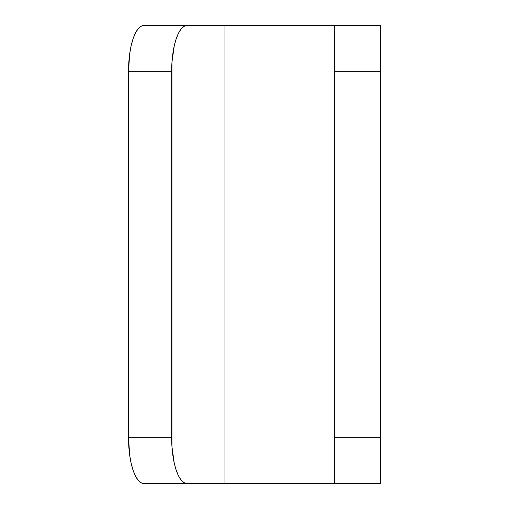 <?xml version="1.0" encoding="UTF-8"?>
<svg xmlns="http://www.w3.org/2000/svg" width="509" height="509" viewBox="0 0 509 509"><rect width="100%" height="100%" fill="white"/><g stroke="black" fill="none" stroke-linecap="round" stroke-linejoin="round"><path stroke-width="0.76" d="M182.267 25.45L224.946 25.45L224.946 483.55L187.083 483.55L184.073 482.672L181.179 480.063L178.513 475.832L176.178 470.131L174.256 463.19L171.953 446.679L171.953 62.321L174.256 45.81L176.178 38.869L178.513 33.168L181.179 28.937L184.073 26.328L187.083 25.45L334.668 25.45L334.668 437.74L380.477 437.74L380.477 483.55L380.477 71.26L380.477 437.74L334.668 437.74L334.668 483.55L187.083 483.55L224.946 483.55L224.946 25.45L321.847 25.45M187.083 483.55L143.945 483.55L140.936 482.672L138.047 480.063L135.375 475.832L133.04 470.131L131.125 463.19L129.7 455.269L128.523 437.74A45.81 15.423 90 0 0 143.945 483.55L187.083 483.55A45.81 15.423 -90 0 1 171.66 437.74L171.66 71.26L128.523 71.26L128.523 437.74L171.66 437.74L128.523 437.74L128.523 71.26L129.7 53.731L131.125 45.81L133.04 38.869L135.375 33.168L138.047 28.937L140.936 26.328L143.945 25.45L224.946 25.45M334.668 25.45L334.668 71.26L380.477 71.26L380.477 25.45L334.668 25.45L380.477 25.45L380.477 71.26L334.668 71.26L334.668 483.55L380.477 483.55L334.668 483.55M224.946 483.55L321.847 483.55M187.083 25.45L143.945 25.45A45.81 15.423 90 0 0 128.523 71.26L171.66 71.26A45.81 15.423 -90 0 1 187.083 25.45"/></g></svg>
